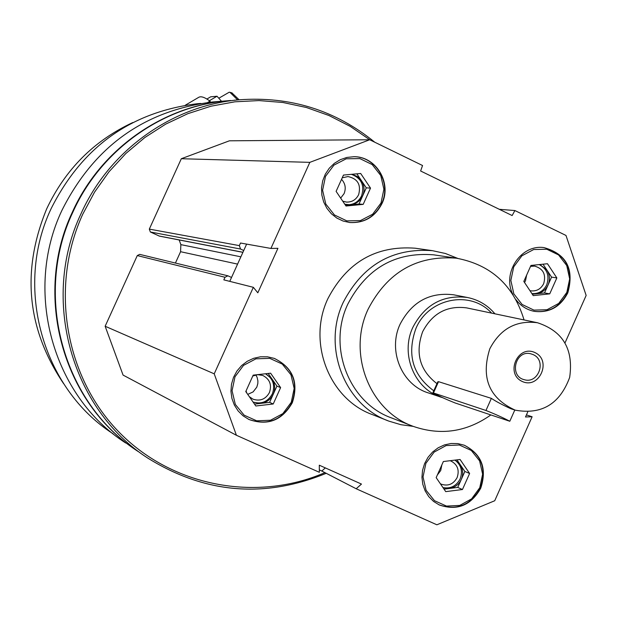 <?xml version="1.0" encoding="UTF-8"?>
<svg xmlns="http://www.w3.org/2000/svg" width="617" height="617" viewBox="0 0 617 617"><rect width="100%" height="100%" fill="white"/><g stroke="black" fill="none" stroke-linecap="round" stroke-linejoin="round"><path stroke-width="0.93" d="M480.751 488.163C487.183 468.534 481.7 454.22 464.3 445.227L457.806 443.6L451.066 443.492L444.41 444.919L438.155 447.803L432.594 452.022L427.997 457.359L424.596 463.575L422.537 470.362L421.943 477.404L422.815 484.345L425.136 490.862L428.769 496.646L433.558 501.42L439.258 504.945C457.128 511.077 470.964 505.485 480.751 488.163M382 203.525C392.119 183.002 375.938 156.101 353.68 156.726L346.823 157.451L340.26 159.695L334.306 163.358L329.239 168.264L325.306 174.187L322.699 180.843L321.526 187.915L321.858 195.08L323.678 201.983L326.887 208.307L331.337 213.744L336.813 218.056L343.06 221.025L349.777 222.521C364.369 223.246 375.113 216.906 382 203.525M387.468 420.563L372.676 414.717C329.254 399.361 306.996 342.389 327.92 298.589C346.955 262.156 376.023 245.365 415.148 248.204L416.652 248.42M527.743 411.955L525.499 416.984L532.124 416.753L494.726 500.742L436.867 524.789L356.179 488.757L361.469 484.075L319.298 465.203L319.328 472.298L236.411 435.27L214.222 373.833L253.34 287.314L257.821 292.805L277.928 248.319L270.917 248.435L309.834 162.356L369.706 139.758L422.545 165.518L420.617 170.994L512.141 215.549L514.902 210.551L565.99 235.455L586.15 295.435L565.072 342.767M292.296 402.762C298.937 382.332 292.913 367.539 274.226 358.369L267.469 356.811L260.505 356.788L253.664 358.3L247.263 361.277L241.594 365.588L236.943 371.018L233.519 377.334L231.483 384.214L230.943 391.355L231.907 398.405L234.344 405.037L238.123 410.937L243.083 415.835L248.967 419.498C267.678 426.062 282.116 420.486 292.296 402.762M516.036 299.715C520.756 305.963 526.849 309.842 534.307 311.354C549.3 313.12 560.467 306.957 567.794 292.867C574.435 269.112 566.537 254.034 544.094 247.625C521.057 244 501.675 273.169 512.966 294.594M319.344 469.923L321.804 471.026L325.336 467.91M229.771 281.36L243.73 250.517L240.553 249.037L239.334 245.612L240.507 243.021L270.917 248.435M253.34 287.314L223.824 279.863L224.997 277.264L227.874 275.807L231.537 277.449M246.63 244.108L243.73 250.517M113.112 433.797C42.365 388.486 13.775 287.021 51.219 208.461C82.184 146.885 130.881 111.978 197.293 103.733L200.402 103.486M138.27 451.59C63.358 403.533 33.094 295.69 72.875 212.132C100.741 150.016 162.433 106.186 227.75 100.741L230.627 100.502M326.223 473.301C264.423 498.629 204.929 493.546 147.741 458.069C71.341 409.056 40.452 298.929 81.082 213.567C109.533 150.124 172.49 105.36 239.118 99.807C290.252 96.09 335.471 110.227 374.774 142.226M234.221 100.232L239.766 99.753M324.92 472.63C255.916 502.539 171.148 486.451 117.947 431.005C64.723 375.668 49.8 286.249 82.724 214.261L94.548 192.149L109.024 171.765L125.899 153.448L144.879 137.498L165.634 124.171L187.807 113.69L211.014 106.201L234.876 101.813L258.986 100.579L282.956 102.491L306.387 107.497L328.915 115.495L350.178 126.338L369.853 139.828M236.411 435.27L123.068 375.09L105.145 326.246L137.282 255.577L139.704 254.366L227.874 275.807M175.421 263.05L180.573 251.705L237.576 264.107M179.177 239.967L180.858 244.633L180.573 251.705M242.905 252.338L159.417 236.126L150.347 231.984L149.314 229.115L181.321 158.723L229.408 140.807L369.706 139.758M136.442 450.356C62.479 401.983 32.94 294.995 72.405 212.047C100.239 150.008 161.855 106.232 227.102 100.795L227.75 100.741M125.698 442.998C52.784 396.207 23.33 291.409 62.001 210.22C93.977 146.622 144.201 110.536 212.672 101.975L215.873 101.712M63.613 383.643C26.832 328.977 21.217 270.647 46.776 208.646C65.41 169.32 94.077 140.614 132.786 122.544M526.424 414.917L532.124 416.753M321.804 471.026L356.179 488.757M105.145 326.246L214.222 373.833M181.321 158.723L309.834 162.356M499.33 209.31L514.902 210.551M490.777 414.994C466.606 431.985 440.839 435.803 413.475 426.455C369.575 411.2 346.985 353.495 368.164 309.094C387.468 272.112 416.876 255.145 456.387 258.184C490.978 264.708 513.529 285.285 524.049 319.93M428.56 392.983C401.829 385.108 387.484 350.595 400.163 324.064C411.932 301.736 429.748 291.98 453.603 294.787L467.223 297.456C478.298 299.654 487.538 305.107 494.942 313.822M411.994 425.877L391.911 418.064C349.214 403.225 327.234 347.232 347.795 304.166C366.537 268.295 395.119 251.844 433.543 254.813L435.016 255.029M413.259 426.378L400.919 424.704L388.972 421.156C344.594 405.462 321.858 347.147 343.268 302.291C362.75 264.978 392.474 247.772 432.455 250.672L445.405 253.487L457.706 258.376M349.307 222.467L349.469 222.482C364.053 223.207 374.789 216.875 381.676 203.494C391.695 183.156 375.892 156.456 353.834 156.733M380.998 203.039L383.89 189.226L380.758 175.506L372.19 164.577L359.873 158.6L346.222 158.793L333.951 165.125L325.514 176.354L322.598 190.26L325.791 204.042L334.445 214.971L346.816 220.871L360.444 220.593L372.629 214.23L380.998 203.039M340.669 198.126L344.093 193.615C346.176 188.278 345.327 183.511 341.548 179.323M342.728 201.165L346.492 202.091C351.998 202.214 356.04 199.754 358.631 194.694C361.253 184.745 357.713 178.706 348.003 176.562L342.234 177.804M347.286 204.767C353.788 204.79 358.554 201.813 361.601 195.836C364.755 185.301 361.361 178.136 351.412 174.333M351.975 174.287L357.282 176.47L361.392 180.573C364.431 185.447 364.848 190.56 362.642 195.921C360.089 201.111 356.032 204.073 350.464 204.813L344.787 204.219M343.368 175.297L344.024 175.027M356.857 173.832L366.282 187.846L359.001 203.996L345.512 205.291M363.189 204.366L346.006 206.016L336.111 191.37L343.468 175.074L360.675 173.477L370.516 188.116L363.189 204.366L359.001 203.996M366.282 187.846L370.516 188.116M248.504 419.275L248.705 419.367C267.408 425.931 281.838 420.354 292.011 402.639C298.628 382.486 292.767 367.747 274.426 358.438M291.27 402.299L294.17 388.448L290.962 374.804L282.262 364.069L269.76 358.354L255.932 358.824L243.514 365.395L234.992 376.794L232.069 390.738L235.339 404.443L244.131 415.172L256.68 420.809L270.485 420.254L282.825 413.645L291.27 402.299M438.857 504.752L438.918 504.783C456.781 510.907 470.601 505.315 480.388 488.001C486.79 468.612 481.445 454.367 464.362 445.25M479.771 487.715L482.625 474.164L479.61 460.884L471.311 450.472L459.349 445.004L446.076 445.582L434.129 452.107L425.9 463.305L423.031 476.941L426.1 490.291L434.484 500.688L446.492 506.087L459.742 505.431L471.612 498.868L479.771 487.715M534.307 311.354L533.921 311.276C548.906 313.043 560.066 306.88 567.393 292.797C574.034 269.297 566.275 254.243 544.125 247.633M566.83 292.404L569.676 278.892L566.738 265.534L558.57 254.937L546.77 249.222L533.674 249.523L521.866 255.816L513.714 266.86L510.853 280.457L513.853 293.885L522.098 304.466L533.944 310.12L547.024 309.726L558.755 303.402L566.83 292.404M247.733 394.394L253.117 391.895L256.795 387.144L257.813 383.612L257.898 380.866L257.104 377.326L255.854 374.92M249.33 396.685L253.001 399.184C260.135 401.474 265.618 399.261 269.444 392.543C271.997 384.815 269.783 379.123 262.796 375.468L257.767 374.666L252.785 376.008M246.052 390.931L246.808 393.068M253.086 402.068C261.508 404.459 267.932 401.721 272.352 393.847C275.352 385.147 273.061 378.452 265.472 373.763M265.565 373.755L271.958 378.931C275.043 383.735 275.475 388.833 273.262 394.232C270.686 399.469 266.583 402.515 260.945 403.364L253.363 402.222M268.164 373.462L276.925 386.095L269.59 402.369L254.505 404.104M273.231 403.988L255.824 405.994L245.767 391.571L253.178 375.144L270.616 373.192L280.612 387.607L273.231 403.988L269.59 402.369M276.925 386.095L280.612 387.607M437.322 475.044L440.739 470.486L441.857 464.886M440.33 483.72L441.278 484.198C448.127 486.404 453.41 484.198 457.128 477.589C459.603 470.115 457.559 464.593 450.996 461.038L450.078 460.714M442.967 487.577C450.564 488.98 456.279 486.096 460.12 478.931C462.912 471.149 461.184 464.871 454.922 460.112M455.207 460.081L460.12 464.516C463.058 469.175 463.452 474.149 461.3 479.44C458.801 484.576 454.845 487.584 449.431 488.463L443.106 487.785M456.958 459.866L464.856 471.465L457.737 487.415L444.039 489.142M462.457 489.52L445.744 491.633L436.165 477.635L443.353 461.539L460.089 459.48L469.614 473.47L462.457 489.52L457.737 487.415M464.856 471.465L469.614 473.47M524.527 282.501L525.522 280.689L526.64 275.097M529.91 290.615L530.952 290.838C536.659 291.401 540.908 289.003 543.685 283.635C546.261 274.565 543.276 268.727 534.738 266.128L530.543 266.351M531.885 293.576C538.564 294.008 543.515 291.093 546.731 284.823C549.724 275.706 547.21 268.966 539.204 264.585M539.836 264.523L546.909 270.069C549.801 274.796 550.179 279.786 548.035 285.039C545.559 290.129 541.649 293.06 536.304 293.831L531.869 293.569M543.029 264.192L551.567 277.118L544.502 292.952L532.324 294.255M549.739 293.854L533.235 295.628L523.818 281.421L530.952 265.449L547.472 263.729L556.842 277.928L549.739 293.854L544.502 292.952M551.567 277.118L556.842 277.928M185.231 105.252L198.543 97.432C200.833 95.92 204.643 97.162 209.965 101.149L207.667 102.507M210.551 102.183L209.965 101.149M218.842 98.211L229.208 92.218L229.94 92.326L237.653 99.923M231.892 92.882L239.126 99.8L236.427 100.031M206.896 99.036L210.667 96.823L217.007 96.237L221.511 101.25M217.007 96.237L209.387 100.718M436.967 383.658C419.753 370.408 414.979 353.078 422.653 331.684C432.363 313.289 447.032 305.361 466.645 307.883L467.354 308.037M489.805 348.79C500.372 328.707 516.275 320.03 537.515 322.753C563.013 331.159 573.725 349.392 569.653 377.457C559.781 404.042 541.641 414.94 515.226 410.158C489.165 398.258 480.689 377.805 489.805 348.79M514.462 409.912L511.061 408.816C502.662 405.007 496.099 401.536 491.371 398.374L438.517 381.668L437.769 381.869L432.872 392.813M535.008 352.608C552.176 360.536 539.235 389.589 522.152 381.429C504.899 373.54 517.925 344.355 535.008 352.608M433.774 390.8C412.657 375.198 406.696 354.436 415.904 328.522C428.453 298.065 470.493 289.728 491.587 313.12M442.697 397.703L441.733 397.402C414.57 389.404 400.001 354.281 412.896 327.28C424.866 304.543 442.975 294.61 467.223 297.456M433.458 392.967L485.965 410.482C495.69 414.346 503.634 417.94 509.796 421.264L455.115 402.97C446.006 399.315 438.587 395.952 432.841 392.875L433.458 392.967L438.517 381.668M533.181 354.628C546.932 360.359 538.448 384.229 524.265 379.679C508.709 376.162 515.519 349.484 530.859 353.819L533.181 354.628M137.282 255.577L224.997 277.264M180.858 244.633L240.877 256.819M158.908 235.964L242.936 252.268M150.347 231.984L240.553 249.037M149.314 229.115L239.334 245.612M491.371 398.374L485.965 410.482M200.903 103.44L197.293 103.733M227.102 100.795L212.672 101.975M456.387 258.184L433.543 254.813M432.455 250.672L415.148 248.204M232.115 92.943L229.94 92.326M537.515 322.753L466.645 307.883M440.854 397.109L427.689 392.69M514.809 410.02L509.796 421.264"/></g></svg>
